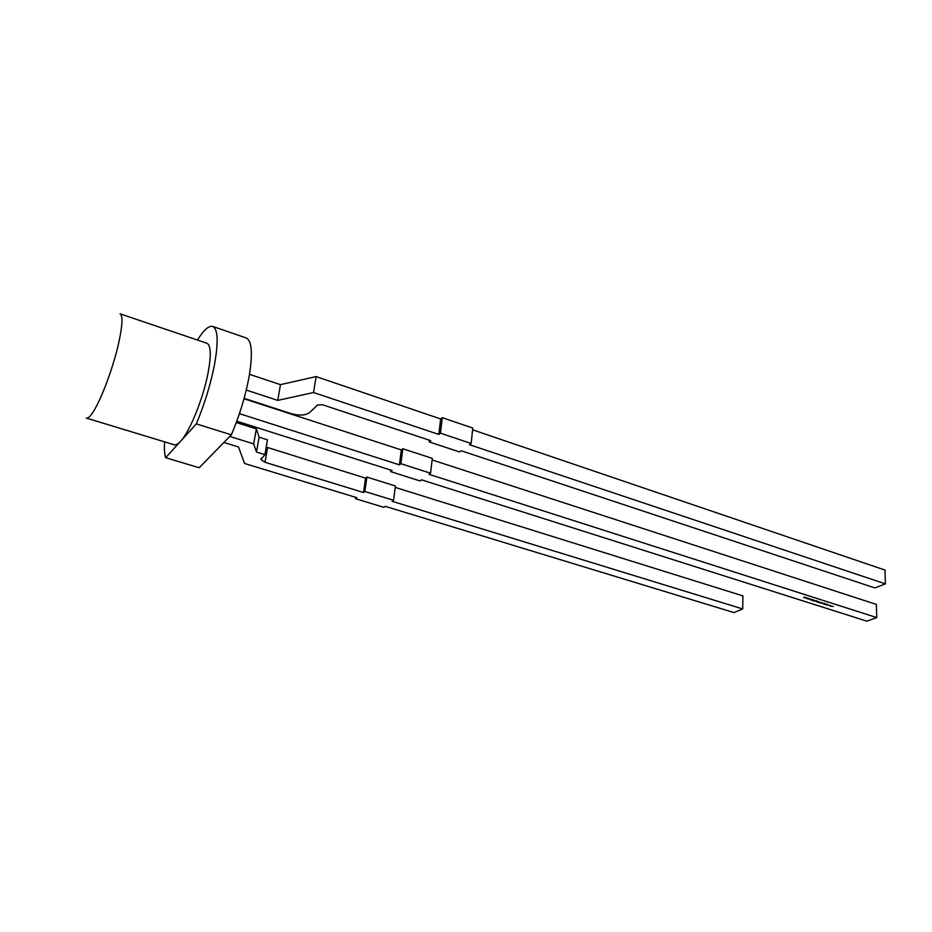 <?xml version="1.0" encoding="UTF-8"?>
<svg xmlns="http://www.w3.org/2000/svg" width="932" height="932" viewBox="0 0 932 932"><rect width="100%" height="100%" fill="white"/><g stroke="black" fill="none" stroke-linecap="round" stroke-linejoin="round"><path stroke-width="1.4" d="M212.776 326.445C218.041 329.194 218.542 342.3 214.278 365.763C210.352 385.219 204.376 404.605 196.337 423.897L180.598 441.255C177.965 444.133 175.799 445.298 174.109 444.75L86.303 418.072C87.585 418.491 89.367 417.163 91.651 414.088C99.584 403.812 112.807 369.328 118.574 343.5C122.535 325.501 123.024 315.61 120.065 313.816L206.974 343.279C210.958 345.388 211.319 355.302 208.057 372.998C203.246 398.383 189.755 431.702 180.598 441.255L165.663 457.717L199.192 467.748L231.334 434.836C239.431 415.8 245.326 396.624 248.984 377.309C252.91 354.009 252.001 340.891 246.234 337.978L212.776 326.445C208.931 325.361 203.817 329.905 197.444 340.052M164.603 441.861C164.137 448.886 164.486 454.164 165.663 457.717M805.737 598.344L806.285 597.703L808.265 598.344L805.737 598.297M811.714 600.243L812.832 599.8L811.714 600.126M812.226 600.406L814.079 600.255L812.226 600.29M815.582 601.326L816.793 600.732L817.341 601.315L815.582 601.396M817.76 602.177L818.89 601.722L817.76 602.06M819.892 602.037L817.97 602.445L819.892 602.037M822.315 602.818L821.407 603.33L822.315 602.818M824.96 604.192L823.806 604.053L824.878 603.948M829.422 605.672L830.762 605.917L829.538 605.567M239.431 413.645L399.42 464.847L400.9 463.705L430.549 473.211L429.023 474.318L876.744 617.59L866.9 621.178L421.509 479.829L420.017 480.924L390.636 471.615L390.846 470.101M236.775 421.206L392.092 470.497L390.636 471.615M830.657 606.278L833.313 606.371L830.657 606.173M827.861 604.996L829.492 605.287L827.744 605.066M824.797 604.414L827.197 604.087L826.463 604.938L824.797 604.414M822.443 603.458L824.797 603.319L822.443 603.458M819.927 602.864L821.779 602.701L819.927 602.748M817.003 601.932L818.552 601.629L817.003 601.816M815.325 600.581L813.415 601L815.325 600.581M810.327 599.8L812.832 599.497L810.327 599.684M807.788 598.996L808.335 598.367L810.316 598.996L807.788 598.95M803.687 597.68L804.234 597.051L806.227 597.692L803.687 597.645M196.337 423.897L231.334 434.836M223.89 442.455L238.499 446.976L244.568 463.472L356.851 497.688L355.523 498.702L355.721 497.339M355.523 498.702L383.937 507.346L385.3 506.356L733.962 612.569L742.711 608.946L742.932 595.898L395.226 487.401M742.711 608.946L392.174 501.311L393.56 500.298L395.413 485.991L366.893 477.079L364.89 491.479L393.56 500.298M364.89 491.479L363.538 492.527L365.542 478.139L366.893 477.079M365.542 478.139L266.237 447.08M363.538 492.527L265.026 462.284L267.566 447.57M264.933 454.653L256.486 452.043L259.108 437.178L267.496 439.822L264.933 454.653L260.878 459.464L265.026 462.284M259.108 437.178L256.335 428.906L236.274 422.546M256.486 452.043L253.679 443.888L256.335 428.906M253.679 443.888L229.773 436.432M876.744 617.59L876.406 604.425L432.122 459.942M430.549 473.211L432.308 458.369L402.822 448.758L401.343 449.923L399.42 464.847M400.9 463.705L402.822 448.758M244.009 398.756L401.343 449.923M429.372 440.195L429.174 441.896L430.77 440.661L322.379 404.721L317.637 404.966L309.541 412.596C305.393 415.521 299.172 415.835 290.912 413.563L244.126 398.337M429.174 441.896L459.569 451.95L461.2 450.75L874.903 587.941L885.4 583.875L885.016 570.069L472.594 429.815M246.269 390.054L277.759 400.387L313.548 392.523L438.832 434.44L440.463 433.182L471.149 443.469L469.472 444.692L885.4 583.875M471.149 443.469L472.78 428.056L442.269 417.664L440.463 433.182M438.832 434.44L440.65 418.946L442.269 417.664M313.548 392.523L316.111 376.586L440.65 418.946M277.759 400.387L280.462 384.648L316.111 376.586M249.508 374.326L280.462 384.648M830.657 605.567L829.433 605.73L830.762 605.672M819.869 602.13L818.646 602.282L819.985 602.235M814.079 600.767L815.43 600.791L814.242 600.546M260.878 459.464L261.077 458.311"/></g></svg>

